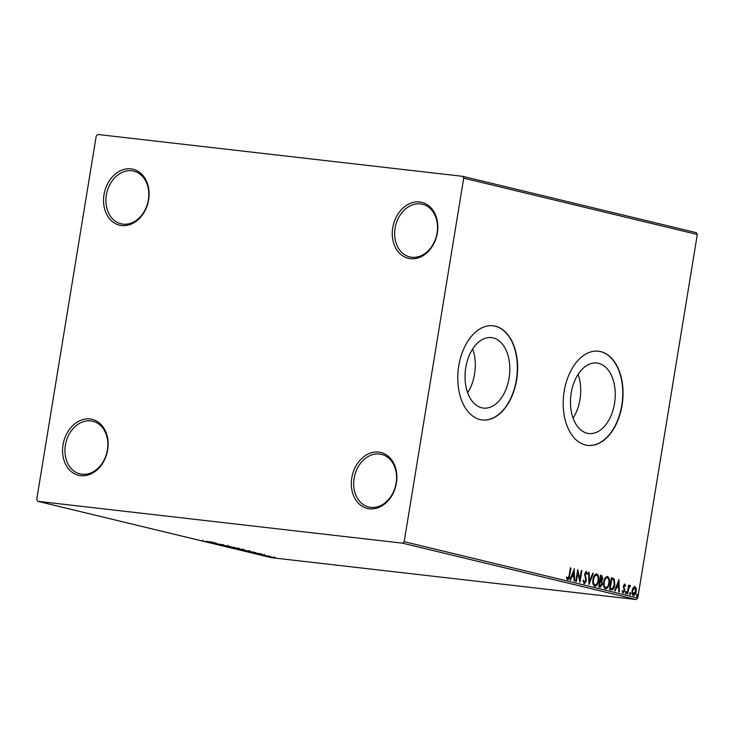 <?xml version="1.0" encoding="UTF-8"?>
<svg xmlns="http://www.w3.org/2000/svg" width="734" height="734" viewBox="0 0 734 734"><rect width="100%" height="100%" fill="white"/><g stroke="black" fill="none" stroke-linecap="round" stroke-linejoin="round"><path stroke-width="1.1" d="M351.788 477.898A28.773 22.396 -76.4 0 0 369.459 508.8A28.773 22.396 -76.4 0 0 396.406 483.018A28.773 22.396 -76.4 0 0 378.735 452.107A28.773 22.396 -76.4 0 0 351.788 477.898M396.131 483.11A27.085 21.075 103.6 0 1 368.78 507.029A27.085 21.075 103.6 0 1 354.127 478.293A27.085 21.075 103.6 0 1 381.478 454.374A27.085 21.075 103.6 0 1 396.131 483.11M392.745 227.769A28.773 22.396 -76.4 0 0 410.416 258.68A28.773 22.396 -76.4 0 0 437.363 232.889A28.773 22.396 -76.4 0 0 419.701 201.988A28.773 22.396 -76.4 0 0 392.745 227.769M437.088 232.99A27.085 21.075 103.6 0 1 409.737 256.909A27.085 21.075 103.6 0 1 395.094 228.173A27.085 21.075 103.6 0 1 422.445 204.254A27.085 21.075 103.6 0 1 437.088 232.99M104.008 194.638A28.773 22.396 -76.4 0 0 121.679 225.549A28.773 22.396 -76.4 0 0 148.626 199.758A28.773 22.396 -76.4 0 0 130.955 168.857A28.773 22.396 -76.4 0 0 104.008 194.638M148.351 199.859A27.085 21.075 103.6 0 1 121 223.778A27.085 21.075 103.6 0 1 106.347 195.042A27.085 21.075 103.6 0 1 133.698 171.123A27.085 21.075 103.6 0 1 148.351 199.859M63.041 444.767A28.773 22.396 -76.4 0 0 80.712 475.669A28.773 22.396 -76.4 0 0 107.669 449.887A28.773 22.396 -76.4 0 0 89.998 418.976A28.773 22.396 -76.4 0 0 63.041 444.767M107.393 449.979A27.085 21.075 103.6 0 1 80.043 473.898A27.085 21.075 103.6 0 1 65.39 445.162A27.085 21.075 103.6 0 1 92.741 421.243A27.085 21.075 103.6 0 1 107.393 449.979M614.523 403.498A35.48 22.185 96.5 0 0 596.898 363.027A35.48 22.185 96.5 0 0 571.19 393.048A35.48 22.185 96.5 0 0 588.815 433.519A35.48 22.185 96.5 0 0 614.523 403.498M573.071 418.187A35.48 22.185 96.5 0 0 579.979 399.535A35.48 22.185 96.5 0 0 578.098 374.395M509.093 378.074A35.48 22.185 96.5 0 0 491.477 337.594A35.48 22.185 96.5 0 0 465.769 367.624A35.48 22.185 96.5 0 0 483.385 408.095A35.48 22.185 96.5 0 0 509.093 378.074M467.65 392.754A35.48 22.185 96.5 0 0 474.549 374.111A35.48 22.185 96.5 0 0 472.678 348.971M516.635 379.854A47.398 29.635 96.5 0 0 493.101 325.786A47.398 29.635 96.5 0 0 458.759 365.899A47.398 29.635 96.5 0 0 482.293 419.967A47.398 29.635 96.5 0 0 516.635 379.854M482.165 419.949A47.398 29.635 96.5 0 0 516.369 379.827A47.398 29.635 96.5 0 0 492.964 325.777M622.056 405.287A47.398 29.635 96.5 0 0 598.522 351.219A47.398 29.635 96.5 0 0 564.18 391.323A47.398 29.635 96.5 0 0 587.714 445.391A47.398 29.635 96.5 0 0 622.056 405.287M587.585 445.373A47.398 29.635 96.5 0 0 621.799 405.26A47.398 29.635 96.5 0 0 598.394 351.201M462.677 176.334L97.815 134.469L96.227 135.992L36.7 499.505L37.737 501.322L402.599 543.188L404.186 541.664L463.714 178.151L462.677 176.334L696.263 232.678L697.3 234.495L463.714 178.151M633.194 587.622L634.919 586.567L636.194 588.338L636.231 591.494C635.855 593.925 634.938 595.219 633.479 595.393C632.185 594.558 631.745 592.934 632.158 590.512L633.194 587.622M627.194 593.723L628.588 585.2L629.148 585.328L628.937 586.585L630.139 585.411L630.102 586.649L628.781 588.09L627.754 593.861L627.194 593.723M624.625 585.172L623.9 586.998L624.79 590.742L623.212 592.925L622.258 591.494L622.707 590.778L623.322 591.861L624.23 590.65L623.331 586.099L624.753 584.117L625.634 585.585L625.184 586.246L624.57 585.163M623.322 591.861L622.799 591.797L623.322 591.861M611.156 589.861L609.477 589.457L611.385 577.777L614.138 578.878L614.863 584.842C614.395 588.228 613.156 589.897 611.156 589.861L611.486 589.916M598.715 586.861L600.632 575.181L601.651 575.428L602.843 578.722L601.761 581.044L602.412 584.301L600.164 587.209L598.715 586.861M588.98 584.512L588.567 572.272L589.173 572.419L589.485 581.704L592.696 573.272L593.301 573.419L588.98 584.512M576.364 581.466L575.805 581.328L577.722 569.657L579.906 579.236L581.337 570.529L581.888 570.667L579.979 582.337L577.786 572.777L576.364 581.466M566.419 577.107L567.85 578.484L569.116 575.658L570.391 567.887L570.942 568.024L569.657 575.906C569.529 578.08 568.868 579.337 567.666 579.676L566.52 577.997L566.951 577.172L567.41 578.429M404.186 541.664L637.773 598.008L697.3 234.495M574.19 568.804L574.694 581.062L574.089 580.915L573.96 576.997L571.924 576.502L570.566 580.071L569.96 579.924L574.282 568.832M583.154 580.218L583.97 582.429L585.833 580.759L584.649 573.85L586.383 571.437L587.457 573.749L586.906 574.364L586.182 572.63L585.209 573.933L586.383 580.906L584.337 583.704L583.135 580.759L583.677 580.273L584.117 582.447M592.989 579.465C593.494 576.126 594.742 574.282 596.751 573.942C598.54 575.117 599.146 577.392 598.559 580.75C598.054 584.09 596.788 585.916 594.779 586.218C593.017 585.035 592.411 582.778 592.989 579.465M603.743 582.053C604.247 578.713 605.504 576.878 607.504 576.529C609.303 577.713 609.908 579.988 609.321 583.346C608.807 586.686 607.55 588.512 605.541 588.815C603.77 587.622 603.174 585.374 603.743 582.053M618.9 579.594L619.404 591.843L618.799 591.705L618.661 587.778L616.633 587.292L615.275 590.852L614.67 590.705L618.991 579.612M625.57 592.476L626.185 591.613L626.497 592.705L625.873 593.558L625.57 592.476M629.836 593.503L630.451 592.65L630.763 593.733L630.139 594.595L629.836 593.503M636.791 595.182L637.415 594.329L637.718 595.412L637.094 596.274L636.791 595.182M268.011 556.482L275.314 557.739L267.387 556.5M261.79 555.198L270.332 556.427L261.79 555.198M264.763 555.051L257.707 554.225L264.901 555.087M255.744 552.619L244.073 550.922L255.836 552.684M240.284 549.326L243.523 549.628C244.55 549.885 244.349 549.931 242.908 549.766L240.403 549.454M243.523 549.628C244.55 549.885 244.349 549.931 242.908 549.766L242.926 549.693M223.567 545.977L230.439 546.472L225.833 546.243L235.174 547.61L223.567 545.977M210.952 542.931L223.76 544.857L210.97 542.866M206.144 541.389L212.814 542.224L206.144 541.389M37.737 501.322L271.323 557.666L636.185 599.531L402.599 543.188M216.062 543.004L209.282 542.536L204.557 541.389L216.062 543.004M218.778 544.665L228.283 546.124L219.127 544.683M238.798 548.463C240.146 548.858 239.477 548.904 236.798 548.582L229.192 547.362C227.879 546.977 228.54 546.931 231.182 547.243L239.605 548.738M229.237 547.059L228.402 547.096M249.56 551.06C250.909 551.454 250.239 551.491 247.551 551.179L239.945 549.959C238.633 549.573 239.302 549.527 241.945 549.83L250.367 551.335M240 549.647L239.165 549.693M260.772 553.785L253.992 553.317L249.266 552.179L260.772 553.785M637.773 598.008L636.185 599.531M211.585 542.591L213.888 542.765L211.585 542.591M236.238 548.454L230.109 547.463L236.238 548.454M238.596 547.903L238.486 548.573L237.899 548.261M229.614 546.591L230.109 547.463M242.339 549.638L239.165 549.069L242.706 549.436M238.504 549.032L234.807 548.573L238.522 548.922M239.302 549.105L238.513 549.252M247 551.051L240.871 550.06L247 551.051M249.349 550.5L249.239 551.17L248.661 550.858M240.376 549.188L240.871 550.06M252.872 552.005L245.569 551.161L252.441 552.381L254.579 552.445L252.881 551.931M256.294 553.381L258.597 553.546L256.294 553.381M260.965 553.941L260.827 554.73M272.91 557.455L268.8 556.803L272.91 557.455M274.599 556.877L274.112 557.326M268.497 555.987L268.8 556.803M570.382 567.951L570.942 568.024M570.419 567.969L569.134 575.851C569.006 578.016 568.345 579.273 567.134 579.621M566.987 578.163L567.52 578.227M573.795 569.85L574.162 580.933M570.07 579.943L571.401 576.447L571.924 576.502M573.777 571.63L573.254 571.575L571.832 575.309L573.915 575.74L573.777 571.63L572.355 575.364L573.915 575.74M571.832 575.309L572.355 575.364M577.548 570.713L579.383 579.172L579.906 579.236M581.328 570.593L581.888 570.667M581.365 570.602L579.621 581.245M575.851 581.337L577.263 572.722L577.786 572.777M585.86 571.382L587.457 573.749M585.659 572.575L584.686 573.878L585.209 573.933M584.686 573.878L584.778 575.465L585.301 575.529M584.778 575.465L585.796 576.851M585.273 576.796L585.86 580.851L586.383 580.906M585.86 580.851L583.814 583.64M588.576 572.346L589.173 572.419M588.65 572.364L588.962 581.64L589.485 581.704M592.668 573.337L593.301 573.419M592.778 573.355L588.943 583.429M596.219 573.878C598.017 575.061 598.623 577.328 598.036 580.686L598.559 580.75M598.036 580.686C597.522 584.035 596.265 585.851 594.256 586.163M596.191 575.126L596.054 575.08C594.43 575.364 593.421 576.841 593.017 579.53C592.558 582.181 593.026 583.989 594.43 584.961L594.724 584.989M596.32 575.107L596.577 575.144C594.962 575.419 593.944 576.906 593.54 579.594C593.081 582.236 593.549 584.053 594.962 585.016L594.586 584.989M594.43 584.961L594.962 585.016C596.586 584.787 597.595 583.31 598.008 580.612C598.467 577.952 597.99 576.126 596.577 575.144M593.017 579.53L593.54 579.594M600.614 575.245L602.843 578.722M602.32 578.667L601.238 580.989L601.761 581.044M601.238 580.989L601.889 584.246L602.412 584.301M601.889 584.246L599.641 587.145M599.577 585.888L601.852 584.172L601.32 581.879L600.183 581.456L599.66 581.392L598.944 585.732L599.861 585.943M600.137 580.264L602.284 578.612L601.568 576.658L600.467 576.456L599.852 580.199L600.596 580.319M599.852 580.199L600.394 580.31M600.99 576.52L600.375 580.255M598.944 585.732L600.109 585.952M600.183 581.456L599.467 585.796M606.981 576.474C608.78 577.658 609.385 579.924 608.798 583.282L609.321 583.346M608.798 583.282C608.284 586.622 607.027 588.448 605.018 588.751M606.945 577.713L606.807 577.676C605.192 577.961 604.183 579.438 603.779 582.126C603.32 584.778 603.788 586.585 605.192 587.549L605.486 587.585M607.082 577.704L607.339 577.741C605.715 578.016 604.706 579.502 604.302 582.19C603.843 584.833 604.311 586.64 605.715 587.613L605.348 587.576M605.192 587.549L605.715 587.613C607.339 587.374 608.358 585.906 608.761 583.209C609.229 580.548 608.752 578.722 607.339 577.741M603.779 582.126L604.302 582.19M611.376 577.841L614.138 578.878M613.615 578.823L614.34 584.778L614.863 584.842M614.34 584.778C613.863 588.163 612.633 589.842 610.633 589.797M611.752 579.108L611.22 579.053L609.706 588.329L612.367 588.595L614.303 584.704L613.661 579.915L611.752 579.108L610.229 588.393L612.367 588.595M609.706 588.329L610.229 588.393M618.505 580.631L618.872 591.723M614.771 590.732L616.11 587.228L616.633 587.292M618.487 582.42L617.964 582.356L616.542 586.09L618.624 586.53L618.487 582.42L617.065 586.154L618.624 586.53M616.542 586.09L617.065 586.154M624.23 584.053L625.634 585.585M624.093 585.108L623.368 586.127L623.891 586.191M623.368 586.127L623.9 586.998M623.377 586.934L624.827 589.374M624.295 589.319L624.267 590.677L624.79 590.742M624.267 590.677L622.689 592.861M622.175 590.714L622.799 591.797M625.662 591.558L626.497 592.705M625.964 592.641L625.35 593.503M628.579 585.264L629.148 585.328M628.625 585.273L628.414 586.53L628.937 586.585M629.616 585.356L630.515 585.805M629.992 585.75L629.662 586.411M628.955 586.558L629.873 586.438M629.35 586.383L628.258 588.026L628.781 588.09M628.258 588.026L627.24 593.733M629.928 592.586L630.763 593.733M630.231 593.668L629.616 594.531M634.396 586.512L636.194 588.338M635.662 588.273L635.708 591.439L636.231 591.494M635.708 591.439C635.332 593.861 634.405 595.164 632.956 595.338M633.121 594.292L635.681 591.375L634.754 587.613L634.121 587.539L632.185 590.595L633.314 594.311M632.185 590.595L633.763 594.366L633.231 594.311M634.754 587.613L632.708 590.659M636.883 594.265L637.718 595.412M637.195 595.347L636.571 596.21M569.134 575.851L569.657 575.906M601.128 575.373L601.651 575.428M611.963 577.988L612.486 578.043M623.79 587.952L624.313 588.007M627.698 590.934L628.221 590.998M202.722 540.802L202.832 540.132M219.402 544.857L219.512 544.188M227.723 545.931L227.834 545.27M243.11 549.683L243.22 549.014M239.412 549.298L239.523 548.628M264.148 555.032L264.258 554.363M261.919 554.73L262.02 554.06M258.258 554.225L258.368 553.564M611.505 588.659L610.982 588.595"/></g></svg>
